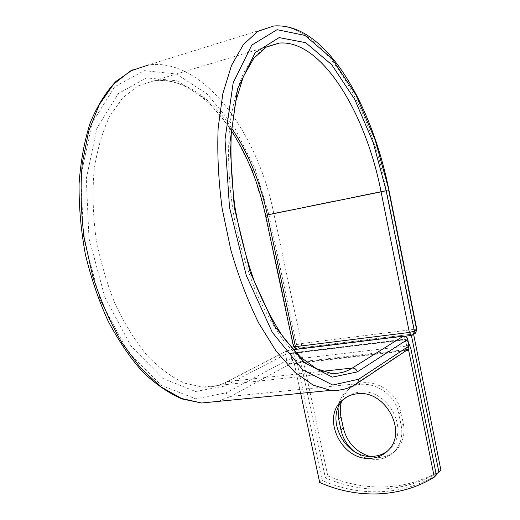 <?xml version="1.0" encoding="UTF-8"?>
<svg xmlns="http://www.w3.org/2000/svg" width="520" height="520" viewBox="0 0 520 520"><rect width="100%" height="100%" fill="white"/><g stroke="black" fill="none" stroke-linecap="round" stroke-linejoin="round"><path stroke-width="0.39" stroke-dasharray="2.6 1.95" d="M341.224 402.48C342.641 397.046 345.365 392.535 349.388 388.96C364.904 373.822 396.91 387.628 401.005 412.106L403.332 423.534C405.138 433.55 403.111 442.026 397.248 448.962C392.522 454.123 386.562 456.95 379.379 457.45L369.278 456.307M338.072 408.129C338.969 400.966 341.939 395.109 346.996 390.559C362.557 375.369 394.706 389.266 398.827 413.868L401.167 425.353C402.987 435.416 400.953 443.931 395.063 450.899C390.325 456.079 384.345 458.913 377.137 459.407C368.641 459.732 360.822 456.944 353.678 451.048M387.562 450.976L390.878 447.902C410.013 429.019 386.887 387.926 359.71 392.125C354.601 392.646 350.103 394.394 346.203 397.371M436.325 475C402.435 495.931 359.112 496.828 322.186 480.447L296.978 362.219C295.666 356.844 293.599 353.932 290.784 353.496L291.675 359.144L290.381 353.087L405.308 339.137L406.614 345.599L406.543 346.079L291.889 359.56L291.805 359.125M300.658 393.315L294.333 363.675L291.889 359.56M408.388 342.017L405.249 339.612L406.458 345.618M408.363 348.991L406.543 346.079M322.186 480.447L319.696 482.482M404.222 339.937L289.387 353.828L290.543 353.223L405.191 339.32L404.222 339.937L405.191 339.32M289.387 353.828L290.543 353.223M298.012 349.303L411.398 335.361L413.556 333.976L300.612 347.938L298.012 349.303L325.364 477.854C363.5 494.059 400.419 492.759 436.118 473.954M300.612 347.938L327.795 475.865L325.364 477.854M327.795 475.865C364.403 491.985 407.335 490.971 440.915 470.197M413.556 333.976L413.634 334.353M296.978 362.219L410.956 349.031M294.333 363.675L405.88 350.838M356.759 383.611L355.628 383.916L405.99 350.363L407.037 350.071M344.721 389.058L355.628 383.916L230.659 396.416L290.758 363.649L405.99 350.363C406.79 349.563 406.998 347.978 406.614 345.599L409.143 345.768M218.14 401.388L230.659 396.416C228.494 396.383 227.045 395.168 226.297 392.762L286.761 360.425C287.423 362.583 288.756 363.656 290.758 363.649C291.733 362.875 292.038 361.374 291.675 359.144L286.761 360.425L285.461 354.367L290.381 353.087L288.366 350.259L293.169 349.668M231.699 128.245C208.942 94.887 183.268 78.982 154.68 80.522L137.872 85.982L122.584 97.948L109.662 116.337C102.453 131.612 97.273 149.468 94.12 169.897C92.313 191.425 92.892 213.869 95.862 237.244C100.191 260.553 106.594 282.763 115.07 303.862C124.527 323.765 135.194 340.964 147.056 355.453C159.309 368.062 171.73 377.273 184.34 383.084L202.618 387.088C211.51 387.433 219.772 385.619 227.403 381.647L287.918 350.363L286.663 350.844L285.461 354.367L224.816 386.035L226.057 382.154L227.403 381.647L322.433 371.293M293.209 349.713L286.663 350.844L226.057 382.154C218.77 385.866 210.958 387.51 202.618 387.088L331.065 373.308L316.03 369.076C305.565 363.266 295.061 354.185 284.525 341.841C274.17 327.672 264.55 310.778 255.671 291.161C247.442 270.283 240.689 248.053 235.411 224.484C228.742 188.806 226.947 153.4 230.1 122.759C233.051 103.389 237.569 86.781 243.646 72.936C250.464 60.918 258.232 52.175 266.962 46.703M388.915 189.995L386.484 190.437C370.168 105.261 321.639 21.97 273.702 26L132.438 69.934M416.858 329.42L414.349 329.316L386.484 190.437L273.767 213.33C257.725 133.334 203.736 57.688 148.714 64.903M414.707 333.665L411.489 335.374L297.811 349.356L300.547 347.919L413.764 333.925C414.531 333.177 414.726 331.643 414.349 329.316L301.411 343.551L273.767 213.33L268.873 214.409L254.936 168.038L233.981 126.646L207.188 93.977L176.378 74.016L144.294 70.648L114.699 86.769L92.112 122.928L80.841 175.948L83.609 238.472L100.341 300.397L127.959 351.728L161.493 385.463L195.696 398.834L226.297 392.762M224.816 386.035L195.5 391.515L162.87 378.43L131.001 346.053L104.826 297.108L88.972 238.244L86.294 178.808L96.883 128.271L118.248 93.594L146.374 77.889L177.002 80.789L206.537 99.651L232.303 130.852L252.493 170.56L265.928 215.144L265.48 215.274M268.873 214.409L296.621 344.786C297.264 346.899 298.578 347.945 300.547 347.919C301.483 347.191 301.769 345.735 301.411 343.551L296.621 344.786L293.462 346.567M265.928 215.144L293.865 346.203C294.515 348.329 295.828 349.382 297.811 349.356L296.757 349.226M398.827 413.868L401.005 412.106M401.167 425.353L403.332 423.534M403.279 336.109L405.308 339.137L407.836 339.281M412.386 335.14L411.34 335.446M390.878 447.902L388.635 449.859M290.784 353.496L405.399 339.619M231.478 130.852C209.905 97.734 180.823 77.266 154.68 80.522L266.611 46.898M346.996 390.559L349.388 388.96M395.063 450.899L397.248 448.962M296.003 349.317L405.015 336.226"/><path stroke-width="0.78" d="M369.278 456.307C355.641 451.666 346.996 442.267 343.337 428.103L341.016 417.053C339.982 412.029 340.054 407.173 341.224 402.48M353.678 451.048C347.048 445.282 342.803 438.23 340.938 429.884L338.604 418.782L338.072 408.129M370.721 458.302C377.904 457.808 383.871 454.994 388.635 449.859C407.843 430.904 384.599 389.578 357.318 393.776C351.533 394.375 346.56 396.507 342.387 400.173C320.678 417.593 341.894 461.318 370.721 458.302M346.203 397.371L344.838 398.502C323.2 415.863 344.312 459.355 373.029 456.326C378.495 455.969 383.344 454.188 387.562 450.976M300.658 393.315L319.696 482.482C356.766 498.979 400.257 498.128 434.291 477.139L436.325 475L410.956 349.031L408.388 342.017M434.291 477.139L408.363 348.991M413.634 334.353L440.915 470.197L438.925 472.277L436.118 473.954M411.411 335.439L438.925 472.277M340.938 429.884L343.337 428.103M405.88 350.838L408.759 350.506M407.037 350.071L407.856 349.525L408.896 346.086L407.582 339.593C406.887 337.279 405.399 336.141 403.124 336.18L293.209 349.713M148.714 64.903L130.345 71.019L113.588 84.221L99.392 104.455L88.686 131.216L82.258 163.442C80.249 187.181 80.886 211.939 84.156 237.725L92.56 275.646C100.431 300.151 110.149 322.433 121.726 342.491L140.608 368.024L160.907 386.828L181.552 398.476L201.591 403.007L330.688 390.377L313.105 385.093L294.678 372.079L276.237 351.286L258.765 323.167C247.891 301.113 238.569 276.673 230.808 249.834L222.144 208.436C218.426 180.369 217.094 153.562 218.147 128.011L222.859 93.581L231.53 65.383L243.444 44.499L257.784 31.389L273.702 26C325.897 21.872 372.242 105.606 388.915 189.995L375.232 140.153L356.018 95.03L332.053 58.656L304.928 35.399L277.069 29.686L251.823 45.078L233.201 82.693L225.004 139.49L229.508 207.558L246.317 275.594L272.285 332.3L302.673 369.791L332.709 385.041L358.755 379.197L408.896 346.086L407.836 339.281L357.247 371.924C356.46 369.33 354.822 368.037 352.326 368.037L403.5 336.082C405.762 336.057 407.206 337.123 407.836 339.281M358.755 379.197L357.663 383.012L356.759 383.611M322.433 371.293L352.326 368.037C345.878 372.112 338.787 373.874 331.065 373.308L316.478 368.693L300.573 357.227L284.173 338.488C273.332 322.491 263.387 303.446 254.332 281.353C246.09 257.94 239.655 233.35 235.014 207.591C231.602 181.838 230.347 157.255 231.264 133.848L235.482 102.388L243.25 76.83L253.819 58.259L266.195 47.138L279.416 43.05L266.962 46.703M409.143 345.768L407.856 349.525L357.663 383.012C349.726 388.505 340.737 390.962 330.688 390.377L337.87 390.371L344.721 389.058M132.438 69.934L115.817 81.523C105.723 92.274 97.201 106.009 90.246 122.74C84.377 141.017 80.652 161.33 79.086 183.697C78.865 206.83 80.957 230.38 85.365 254.332C91.046 277.979 98.631 300.228 108.121 321.087C118.489 340.678 129.948 357.546 142.506 371.703C155.428 384.066 168.584 393.146 181.981 398.944L201.591 403.007L218.14 401.388M231.478 130.852C247.344 155.545 258.674 183.683 265.48 215.274L267.358 214.936C260.338 182.273 248.45 153.381 231.699 128.245M265.48 215.274L293.462 346.567L295.412 346.658L267.358 214.936L381.075 191.854C366.151 114.205 322.101 39.605 279.416 43.05L266.611 46.898M296.757 349.226L295.412 346.658L409.363 332.449L381.075 191.854L386.178 190.73L373.256 142.708L354.738 99.398L331.689 64.668L305.695 42.679L279.117 37.59L255.151 52.65L237.575 88.758L229.911 142.883L234.24 207.545L250.159 272.181L274.762 326.222L303.628 362.206L332.286 377.137L357.247 371.924M411.34 335.446L409.363 332.449L414.356 331.136L416.858 329.42L388.915 189.995M386.178 190.73L414.356 331.136L413.283 334.581L412.386 335.14M388.635 190.086L416.624 329.706L415.545 333.132L414.707 333.665M338.604 418.782L341.016 417.053M344.838 398.502L342.387 400.173M293.169 349.668L403.279 336.109M405.015 336.226L411.132 335.472L413.283 334.581L415.545 333.132L416.858 329.42M293.462 346.567L296.003 349.317"/></g></svg>
